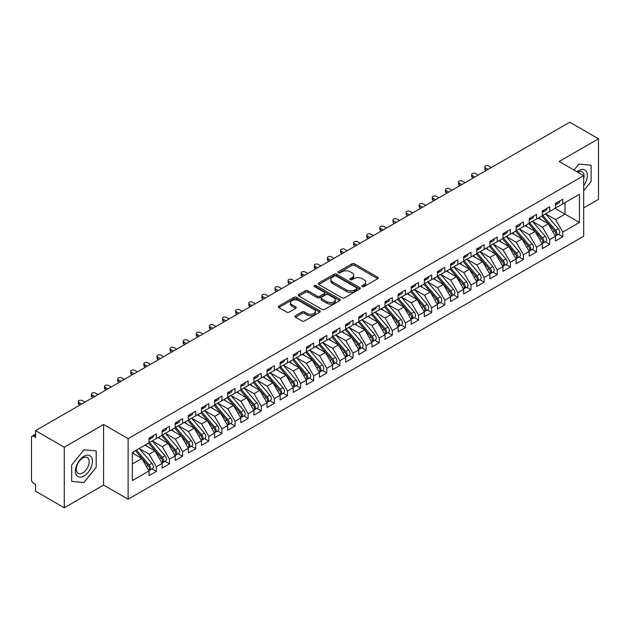 <?xml version="1.0" encoding="UTF-8"?>
<svg xmlns="http://www.w3.org/2000/svg" width="630" height="630" viewBox="0 0 630 630"><rect width="100%" height="100%" fill="white"/><g stroke="black" fill="none" stroke-linecap="round" stroke-linejoin="round"><path stroke-width="0.94" d="M362.234 286.603A1.276 0.732 0 0 0 364.038 286.603L377.709 278.704A1.819 1.047 0 0 0 378.236 277.964A1.819 1.047 0 0 0 377.709 277.224L354.54 263.844A1.819 1.047 0 0 0 351.973 263.844L338.294 271.743A1.276 0.732 0 0 0 337.924 272.262A1.276 0.732 0 0 0 338.294 272.782A1.276 0.732 0 0 0 340.098 272.782L341.87 271.758A5.82 3.363 0 0 1 350.107 271.758L352.036 272.877A5.82 3.363 0 0 1 353.737 275.255A5.82 3.363 0 0 1 352.036 277.633L350.264 278.649A1.276 0.732 0 0 0 349.894 279.169A1.276 0.732 0 0 0 350.264 279.689A1.276 0.732 0 0 0 352.068 279.689L353.839 278.673A5.82 3.363 0 0 1 362.069 278.673L363.998 279.783A5.82 3.363 0 0 1 365.707 282.161A5.82 3.363 0 0 1 363.998 284.539L362.234 285.563A1.276 0.732 0 0 0 361.856 286.083A1.276 0.732 0 0 0 362.234 286.603L362.234 285.563M295.478 315.709A1.819 1.047 0 0 0 294.942 316.449A1.819 1.047 0 0 0 295.478 317.189L301.975 320.946A1.819 1.047 0 0 0 304.55 320.946L319.733 312.173A1.819 1.047 0 0 0 320.268 311.433A1.819 1.047 0 0 0 319.733 310.692L296.572 297.321A1.819 1.047 0 0 0 293.997 297.321L278.814 306.086A1.819 1.047 0 0 0 278.279 306.826A1.819 1.047 0 0 0 278.814 307.566L286.666 312.102A1.819 1.047 0 0 0 289.241 312.102L295.738 308.353A1.819 1.047 0 0 0 296.265 307.605A1.819 1.047 0 0 0 295.738 306.865L291.84 304.613A4.867 2.811 0 0 1 290.414 302.628A4.867 2.811 0 0 1 293.423 300.03A4.867 2.811 0 0 1 298.73 300.644L313.976 309.448A4.867 2.811 0 0 1 315.402 311.433A4.867 2.811 0 0 1 312.393 314.031A4.867 2.811 0 0 1 307.093 313.417L304.55 311.952A1.819 1.047 0 0 0 301.975 311.952L295.478 315.709L295.478 317.189M583.687 207.9L598.5 199.348L598.5 138.797L569.788 122.22L35.563 430.652L35.563 437.464L33.469 436.251A2.78 1.607 -120 0 0 32.075 436.117A2.78 1.607 -120 0 0 31.5 437.385L31.5 479.776A2.78 1.607 -120 0 0 33.469 483.178L35.563 484.391L35.563 491.203L64.276 507.78L103.603 485.076L128.118 499.228L128.118 438.677L103.603 424.518L64.276 447.229L35.563 430.652M598.5 138.797L559.172 161.501L583.687 175.66L128.118 438.677M341.995 297.84A1.819 1.047 0 0 0 344.571 297.84L359.754 289.068A1.819 1.047 0 0 0 360.289 288.327A1.819 1.047 0 0 0 359.754 287.587L336.593 274.215A1.819 1.047 0 0 0 334.018 274.215L318.835 282.98A1.819 1.047 0 0 0 318.3 283.72A1.819 1.047 0 0 0 318.835 284.461L341.995 297.84M314.905 286.878A1.276 0.732 0 0 1 316.197 287.052L339.72 300.636L324.56 309.393A1.819 1.047 0 0 1 321.985 309.393L298.825 296.013L298.825 294.533A1.819 1.047 0 0 0 298.289 295.273A1.819 1.047 0 0 0 298.825 296.013M298.825 294.533L305.322 290.776A1.819 1.047 0 0 1 307.897 290.776L317.292 296.202A1.819 1.047 0 0 0 319.867 296.202L324.174 293.714A1.819 1.047 0 0 0 324.71 292.974A1.819 1.047 0 0 0 324.174 292.225L314.394 286.579A1.276 0.732 0 0 1 314.023 286.059A1.276 0.732 0 0 1 314.811 285.382A1.276 0.732 0 0 1 316.197 285.54L339.743 299.14A1.819 1.047 0 0 1 340.279 299.88A1.819 1.047 0 0 1 339.743 300.62L339.743 299.14M128.118 499.228L583.687 236.211L583.687 175.66M555.038 208.388L579.427 222.469L579.427 194.316L562.779 203.923L562.779 199.237L555.432 203.474L555.432 208.168L549.667 211.499L549.667 206.805L542.328 211.042L542.328 215.736L536.555 219.067L536.555 214.373L529.216 218.61L529.216 223.303L523.443 226.635L523.443 221.941L516.104 226.178L516.104 230.871L510.339 234.202L510.339 229.509L502.992 233.746L502.992 238.439L497.227 241.77L497.227 237.077L489.888 241.314L489.888 246.007L484.116 249.338L484.116 244.645L476.776 248.889L476.776 253.575L471.004 256.906L471.004 252.213L463.664 256.457L463.664 261.151L457.9 264.474L457.9 259.788L450.552 264.025L450.552 268.719L444.788 272.05L444.788 267.356L437.448 271.593L437.448 276.286L431.676 279.618L431.676 274.924L424.337 279.161L424.337 283.854L418.564 287.185L418.564 282.492L411.225 286.729L411.225 291.422L405.46 294.753L405.46 290.06L398.113 294.297L398.113 298.99L392.348 302.321L392.348 297.628L385.009 301.864L385.009 306.558L379.236 309.889L379.236 305.196L371.897 309.44L371.897 314.126L366.125 317.457L366.125 312.764L358.785 317.008L358.785 321.702L353.02 325.025L353.02 320.339L345.673 324.576L345.673 329.269L339.909 332.601L339.909 327.907L332.569 332.144L332.569 336.837L326.797 340.168L326.797 335.475L319.457 339.712L319.457 344.405L313.693 347.736L313.693 343.043L306.345 347.28L306.345 351.973L300.581 355.304L300.581 350.611L293.241 354.848L293.241 359.541L287.469 362.872L287.469 358.179L280.13 362.415L280.13 367.109L274.357 370.44L274.357 365.746L267.018 369.991L267.018 374.677L261.253 378.008L261.253 373.314L253.906 377.559L253.906 382.252L248.141 385.584L248.141 380.89L240.802 385.127L240.802 389.82L235.029 393.151L235.029 388.458L227.69 392.695L227.69 397.388L221.917 400.719L221.917 396.026L214.578 400.263L214.578 404.956L208.814 408.287L208.814 403.594L201.466 407.83L201.466 412.524L195.702 415.855L195.702 411.162L188.362 415.398L188.362 420.092L182.59 423.423L182.59 418.73L175.25 422.966L175.25 427.66L169.478 430.991L169.478 426.297L162.138 430.542L162.138 435.235L156.374 438.559L156.374 433.865L149.026 438.11L149.026 442.803L132.379 452.411L132.379 480.572L149.026 470.956L141.821 458.467L132.379 453.017M579.427 222.469L562.779 232.084L555.566 219.594L545.604 213.846M558.416 234.258L562.779 236.778L562.779 232.084M562.779 236.778L555.432 241.014L555.432 236.321L549.667 239.652L542.454 227.162L532.492 221.414M545.312 241.825L549.667 244.345L549.667 239.652M549.667 244.345L542.328 248.582L542.328 243.889L536.555 247.22L529.342 234.73L519.38 228.981M532.2 249.401L536.555 251.913L536.555 247.22M536.555 251.913L529.216 256.15L529.216 251.457L523.443 254.788L516.238 242.298L506.276 236.549M519.088 256.969L523.443 259.481L523.443 254.788M523.443 259.481L516.104 263.718L516.104 259.024L510.339 262.356L503.126 249.866L493.164 244.117M505.977 264.537L510.339 267.049L510.339 262.356M510.339 267.049L502.992 271.294L502.992 266.6L497.227 269.931L490.014 257.442L480.052 251.685M492.873 272.105L497.227 274.617L497.227 269.931M497.227 274.617L489.888 278.862L489.888 274.168L484.116 277.499L476.91 265.01L466.94 259.253M479.761 279.673L484.116 282.193L484.116 277.499M484.116 282.193L476.776 286.43L476.776 281.736L471.004 285.067L463.798 272.577L453.836 266.821M466.649 287.241L471.004 289.761L471.004 285.067M471.004 289.761L463.664 293.997L463.664 289.304L457.9 292.635L450.686 280.145L440.724 274.397L453.45 289.257L450.694 290.847A3.709 2.142 60 0 1 452.127 294.375A3.709 2.142 60 0 1 451.363 296.068A3.709 2.142 60 0 1 450.757 296.242M453.537 294.808L457.9 297.329L457.9 292.635M457.9 297.329L450.552 301.565L450.552 296.872L444.788 300.203L437.574 287.713L427.613 281.964L440.338 296.825L437.59 298.415A3.709 2.142 60 0 1 439.015 301.943A3.709 2.142 60 0 1 438.252 303.636A3.709 2.142 60 0 1 437.653 303.81M440.433 302.376L444.788 304.896L444.788 300.203M444.788 304.896L437.448 309.133L437.448 304.44L431.676 307.771L424.47 295.281L414.501 289.532L427.234 304.392L424.478 305.983A3.709 2.142 60 0 1 425.911 309.511A3.709 2.142 60 0 1 425.14 311.204A3.709 2.142 60 0 1 424.541 311.377M427.321 309.952L431.676 312.464L431.676 307.771M431.676 312.464L424.337 316.701L424.337 312.007L418.564 315.339L411.358 302.849L401.397 297.1M414.209 317.52L418.564 320.032L418.564 315.339M418.564 320.032L411.225 324.269L411.225 319.583L405.46 322.906L398.247 310.425L388.285 304.668L401.011 319.536L398.255 321.127A3.709 2.142 60 0 1 399.688 324.647A3.709 2.142 60 0 1 398.924 326.348A3.709 2.142 60 0 1 398.317 326.513M401.097 325.088L405.46 327.6L405.46 322.906M405.46 327.6L398.113 331.845L398.113 327.151L392.348 330.482L385.135 317.993L375.173 312.236L387.899 327.104L385.15 328.695A3.709 2.142 60 0 1 386.576 332.215A3.709 2.142 60 0 1 385.812 333.916A3.709 2.142 60 0 1 385.214 334.089M387.993 332.656L392.348 335.168L392.348 330.482M392.348 335.168L385.009 339.412L385.009 334.719L379.236 338.05L372.031 325.56L362.061 319.804L374.795 334.672L372.039 336.262A3.709 2.142 60 0 1 373.472 339.783A3.709 2.142 60 0 1 372.7 341.484A3.709 2.142 60 0 1 372.102 341.657M374.882 340.224L379.236 342.744L379.236 338.05M379.236 342.744L371.897 346.98L371.897 342.287L366.125 345.618L358.919 333.128L348.957 327.372M361.77 347.791L366.125 350.311L366.125 345.618M366.125 350.311L358.785 354.548L358.785 349.855L353.02 353.186L345.807 340.696L335.845 334.947L348.571 349.808L345.815 351.398A3.709 2.142 60 0 1 347.248 354.926A3.709 2.142 60 0 1 346.484 356.619A3.709 2.142 60 0 1 345.886 356.793M348.658 355.359L353.02 357.879L353.02 353.186M353.02 357.879L345.673 362.116L345.673 357.423L339.909 360.754L332.695 348.264L322.733 342.515L335.459 357.375L332.711 358.966A3.709 2.142 60 0 1 334.144 362.494A3.709 2.142 60 0 1 333.372 364.187A3.709 2.142 60 0 1 332.774 364.361M335.554 362.935L339.909 365.447L339.909 360.754M339.909 365.447L332.569 369.684L332.569 364.99L326.797 368.322L319.591 355.832L309.621 350.083L322.355 364.943L319.599 366.534A3.709 2.142 60 0 1 321.032 370.062A3.709 2.142 60 0 1 320.26 371.755A3.709 2.142 60 0 1 319.662 371.928M322.442 370.503L326.797 373.015L326.797 368.322M326.797 373.015L319.457 377.252L319.457 372.558L313.693 375.889L306.479 363.4L296.517 357.651M309.33 378.071L313.693 380.583L313.693 375.889M313.693 380.583L306.345 384.82L306.345 380.134L300.581 383.457L293.367 370.975L283.405 365.219M296.218 385.639L300.581 388.151L300.581 383.457M300.581 388.151L293.241 392.395L293.241 387.702L287.469 391.033L280.255 378.543L270.294 372.787M283.114 393.207L287.469 395.719L287.469 391.033M287.469 395.719L280.13 399.963L280.13 395.27L274.357 398.601L267.151 386.111L257.182 380.355M270.002 400.774L274.357 403.294L274.357 398.601M274.357 403.294L267.018 407.531L267.018 402.838L261.253 406.169L254.04 393.679L244.078 387.923M256.89 408.342L261.253 410.862L261.253 406.169M261.253 410.862L253.906 415.099L253.906 410.406L248.141 413.737L240.928 401.247L230.966 395.498M243.786 415.91L248.141 418.43L248.141 413.737M248.141 418.43L240.802 422.667L240.802 417.974L235.029 421.305L227.816 408.815L217.854 403.066M230.674 423.486L235.029 425.998L235.029 421.305M235.029 425.998L227.69 430.235L227.69 425.541L221.917 428.873L214.712 416.383L204.75 410.634M217.563 431.054L221.917 433.566L221.917 428.873M221.917 433.566L214.578 437.803L214.578 433.109L208.814 436.44L201.6 423.951L191.638 418.202L204.364 433.07L201.608 434.653A3.709 2.142 60 0 1 203.041 438.181A3.709 2.142 60 0 1 202.277 439.882A3.709 2.142 60 0 1 201.671 440.047M204.451 438.622L208.814 441.134L208.814 436.44M208.814 441.134L201.466 445.371L201.466 440.685L195.702 444.008L188.488 431.526L178.526 425.77L191.252 440.638L188.504 442.228A3.709 2.142 60 0 1 189.929 445.749A3.709 2.142 60 0 1 189.165 447.45A3.709 2.142 60 0 1 188.567 447.615M191.347 446.19L195.702 448.702L195.702 444.008M195.702 448.702L188.362 452.946L188.362 448.253L182.59 451.584L175.384 439.094L165.414 433.338M178.235 453.758L182.59 456.277L182.59 451.584M182.59 456.277L175.25 460.514L175.25 455.821L169.478 459.152L162.272 446.662L152.31 440.905L165.036 455.773L162.28 457.364A3.709 2.142 60 0 1 163.713 460.884A3.709 2.142 60 0 1 162.942 462.585A3.709 2.142 60 0 1 162.343 462.759M165.123 461.325L169.478 463.845L169.478 459.152M169.478 463.845L162.138 468.082L162.138 463.389L156.374 466.72L149.16 454.23L139.198 448.473L151.924 463.341L149.168 464.932A3.709 2.142 60 0 1 150.602 468.452A3.709 2.142 60 0 1 149.838 470.153A3.709 2.142 60 0 1 149.231 470.327M152.011 468.893L156.374 471.413L156.374 466.72M156.374 471.413L149.026 475.65L149.026 470.956M149.026 442.646L156.374 438.559M132.379 463.916L141.821 458.467M162.138 435.078L169.478 430.991M149.16 454.23L154.933 450.899L144.963 445.15M162.138 463.389L154.933 450.899M175.25 427.51L182.59 423.423M162.272 446.662L168.037 443.331L158.075 437.574M175.25 455.821L168.037 443.331M188.362 419.942L195.702 415.855M175.384 439.094L181.149 435.763L171.187 430.006M188.362 448.253L181.149 435.763M201.466 412.374L208.814 408.287M188.488 431.526L194.261 428.195L184.299 422.439M201.466 440.685L194.261 428.195M214.578 404.806L221.917 400.719M201.6 423.951L207.364 420.627L197.403 414.871M214.578 433.109L207.364 420.627M227.69 397.239L235.029 393.151M214.712 416.383L220.476 413.052L210.514 407.303M227.69 425.541L220.476 413.052M240.802 389.671L248.141 385.584M227.816 408.815L233.588 405.484L223.626 399.735M240.802 417.974L233.588 405.484M253.906 382.095L261.253 378.008M240.928 401.247L246.7 397.916L236.73 392.167M253.906 410.406L246.7 397.916M267.018 374.527L274.357 370.44M254.04 393.679L259.804 390.348L249.842 384.599M267.018 402.838L259.804 390.348M280.13 366.959L287.469 362.872M267.151 386.111L272.916 382.78L262.954 377.023M280.13 395.27L272.916 382.78M293.241 359.391L300.581 355.304M280.255 378.543L286.028 375.212L276.066 369.456M293.241 387.702L286.028 375.212M306.345 351.823L313.693 347.736M293.367 370.975L299.14 367.644L289.17 361.888M306.345 380.134L299.14 367.644M319.457 344.256L326.797 340.168M306.479 363.4L312.244 360.077L302.282 354.32M319.457 372.558L312.244 360.077M332.569 336.688L339.909 332.601M319.591 355.832L325.356 352.501L315.394 346.752M332.569 364.99L325.356 352.501M345.673 329.112L353.02 325.025M332.695 348.264L338.467 344.933L328.506 339.184M345.673 357.423L338.467 344.933M358.785 321.544L366.125 317.457M345.807 340.696L351.579 337.365L341.61 331.616M358.785 349.855L351.579 337.365M371.897 313.976L379.236 309.889M358.919 333.128L364.683 329.797L354.721 324.048M371.897 342.287L364.683 329.797M385.009 306.408L392.348 302.321M372.031 325.56L377.795 322.229L367.833 316.473M385.009 334.719L377.795 322.229M398.113 298.841L405.46 294.753M385.135 317.993L390.907 314.661L380.945 308.905M398.113 327.151L390.907 314.661M411.225 291.273L418.564 287.185M398.247 310.425L404.019 307.093L394.049 301.337M411.225 319.583L404.019 307.093M424.337 283.705L431.676 279.618M411.358 302.849L417.123 299.526L407.161 293.769M424.337 312.007L417.123 299.526M437.448 276.137L444.788 272.05M424.47 295.281L430.235 291.95L420.273 286.201M437.448 304.44L430.235 291.95M450.552 268.561L457.9 264.474M437.574 287.713L443.347 284.382L433.385 278.633M450.552 296.872L443.347 284.382M463.664 260.993L471.004 256.906M450.686 280.145L456.459 276.814L446.489 271.065M463.664 289.304L456.459 276.814M476.776 253.425L484.116 249.338M463.798 272.577L469.563 269.246L459.601 263.498M476.776 281.736L469.563 269.246M489.888 245.857L497.227 241.77M476.91 265.01L482.674 261.678L472.713 255.922M489.888 274.168L482.674 261.678M502.992 238.29L510.339 234.202M490.014 257.442L495.786 254.111L485.824 248.354M502.992 266.6L495.786 254.111M516.104 230.722L523.443 226.635M503.126 249.866L508.898 246.543L498.928 240.786M516.104 259.024L508.898 246.543M529.216 223.154L536.555 219.067M516.238 242.298L522.002 238.967L512.04 233.218M529.216 251.457L522.002 238.967M542.328 215.586L549.667 211.499M529.342 234.73L535.114 231.399L525.152 225.65M542.328 243.889L535.114 231.399M555.432 208.01L562.779 203.923M555.566 219.594L565.008 214.145L565.008 202.639L579.427 194.316M542.454 227.162L548.226 223.831L538.256 218.082M555.432 236.321L548.226 223.831M64.276 447.229L64.276 507.78M578.836 164.084L574.017 170.076L578.836 164.084L591.09 165.178L578.836 164.084M591.09 181.519L591.09 165.178L591.09 181.519L583.687 190.732L591.09 181.519M103.603 485.076L103.603 424.518M96.193 467.247L96.193 450.899L83.94 449.804L71.678 465.058L71.678 481.399L83.94 482.493L96.193 467.247L83.94 482.493L71.678 481.399L71.678 465.058L83.94 449.804L96.193 450.899L96.193 467.247M362.738 286.784L363.998 286.051A5.82 3.363 0 0 0 365.707 283.673L365.707 282.161M353.737 275.255L353.737 276.767A5.82 3.363 0 0 1 352.036 279.145L350.776 279.87M377.685 278.72L354.54 265.364A1.819 1.047 0 0 0 351.973 265.364L338.806 272.963M359.73 289.083L336.593 275.727A1.819 1.047 0 0 0 334.018 275.727L318.859 284.476M356.541 288.847A1.276 0.732 0 0 0 356.911 288.327A1.276 0.732 0 0 0 356.541 287.808L336.207 276.066A1.276 0.732 0 0 0 334.404 276.066L332.538 277.145A5.82 3.363 0 0 0 330.837 279.523A5.82 3.363 0 0 0 332.538 281.901L346.437 289.926A5.82 3.363 0 0 0 354.674 289.926L356.541 288.847L356.541 290.359A1.276 0.732 0 0 0 356.911 289.839L356.911 288.327M330.837 279.523L330.837 281.035A5.82 3.363 0 0 0 332.538 283.413L332.538 281.901M356.541 290.359L354.674 291.438A5.82 3.363 0 0 1 346.437 291.438L332.538 283.413M298.848 296.029L305.322 292.296L305.322 290.776M324.71 292.974L324.71 294.486A1.819 1.047 0 0 1 324.174 295.226L319.867 297.714A1.819 1.047 0 0 1 317.292 297.714L307.897 292.296A1.819 1.047 0 0 0 305.322 292.296M327.041 301.833A4.867 2.811 0 0 0 332.341 302.439A4.867 2.811 0 0 0 335.349 299.841A4.867 2.811 0 0 0 333.924 297.856L328.553 294.753A1.819 1.047 0 0 0 325.978 294.753L321.662 297.242A1.819 1.047 0 0 0 321.135 297.982A1.819 1.047 0 0 0 321.662 298.73L327.041 301.833L327.041 303.345A4.867 2.811 0 0 0 332.341 303.951A4.867 2.811 0 0 0 335.349 301.361L335.349 299.841M321.135 297.982L321.135 299.502A1.819 1.047 0 0 0 321.662 300.242L321.662 298.73M327.041 303.345L321.662 300.242M315.402 311.433L315.402 312.945A4.867 2.811 0 0 1 312.393 315.543A4.867 2.811 0 0 1 307.093 314.937L304.55 313.464A1.819 1.047 0 0 0 301.975 313.464L295.502 317.205M290.414 302.628L290.414 304.14A4.867 2.811 0 0 0 291.84 306.133L291.84 304.613M295.714 308.361L291.84 306.133M319.709 312.189L296.572 298.833A1.819 1.047 0 0 0 293.997 298.833L278.838 307.582M542.832 215.444L555.573 230.296A3.709 2.142 60 0 1 557.007 233.825A3.709 2.142 60 0 1 556.243 235.518L558.991 233.927A3.709 2.142 -120 0 0 559.763 232.234A3.709 2.142 -120 0 0 558.33 228.706L545.588 213.853M556.243 235.518A3.709 2.142 60 0 1 555.636 235.691M541.784 216.043L554.526 230.903A3.709 2.142 60 0 1 555.959 234.423A3.709 2.142 60 0 1 555.282 236.061M540.54 219.398L539.028 217.633M555.432 204.915A3.709 2.142 -120 0 0 555.959 203.403A3.709 2.142 -120 0 0 555.951 203.175M555.636 204.663A3.709 2.142 -120 0 0 556.243 204.49A3.709 2.142 -120 0 0 557.007 202.797A3.709 2.142 -120 0 0 556.999 202.569M559.755 200.978A3.709 2.142 60 0 1 559.763 201.206A3.709 2.142 60 0 1 558.991 202.899L556.243 204.49M491.329 167.517L488.707 166.005A2.315 1.339 -0 0 0 486.179 165.714A2.315 1.339 -0 0 0 484.746 166.95A2.315 1.339 -0 0 0 485.431 167.895L485.431 169.864A2.315 1.339 180 0 1 484.746 168.919L484.746 166.95M486.344 170.399L485.431 169.864M488.053 169.415L485.431 167.895M529.72 223.012L542.469 237.864A3.709 2.142 60 0 1 543.895 241.392A3.709 2.142 60 0 1 543.131 243.085L545.879 241.495A3.709 2.142 -120 0 0 546.651 239.802A3.709 2.142 -120 0 0 545.218 236.274L532.476 221.421M543.131 243.085A3.709 2.142 60 0 1 542.532 243.259M528.672 223.618L541.414 238.471A3.709 2.142 60 0 1 542.847 241.999A3.709 2.142 60 0 1 542.178 243.629M527.428 226.965L525.924 225.201M516.616 230.58L529.358 245.432A3.709 2.142 60 0 1 530.791 248.96A3.709 2.142 60 0 1 530.019 250.653L532.775 249.063A3.709 2.142 -120 0 0 533.539 247.369A3.709 2.142 -120 0 0 532.106 243.841L519.364 228.989M530.019 250.653A3.709 2.142 60 0 1 529.42 250.827M515.56 231.186L528.31 246.039A3.709 2.142 60 0 1 529.736 249.567A3.709 2.142 60 0 1 529.066 251.205M514.324 234.533L512.812 232.777M503.504 238.148L516.246 253A3.709 2.142 60 0 1 517.679 256.528A3.709 2.142 60 0 1 516.907 258.221L519.663 256.638A3.709 2.142 -120 0 0 520.427 254.937A3.709 2.142 -120 0 0 519.002 251.417L506.252 236.557M516.907 258.221A3.709 2.142 60 0 1 516.309 258.394M502.456 238.754L515.198 253.607A3.709 2.142 60 0 1 516.631 257.135A3.709 2.142 60 0 1 515.954 258.773M501.212 242.101L499.7 240.345M490.392 245.716L503.134 260.576A3.709 2.142 60 0 1 504.567 264.096A3.709 2.142 60 0 1 503.803 265.797L506.551 264.206A3.709 2.142 -120 0 0 507.323 262.505A3.709 2.142 -120 0 0 505.89 258.985L493.148 244.125M503.803 265.797A3.709 2.142 60 0 1 503.197 265.962M489.345 246.322L502.086 261.174A3.709 2.142 60 0 1 503.52 264.702A3.709 2.142 60 0 1 502.842 266.34M488.1 249.669L486.588 247.913M542.328 212.483A3.709 2.142 -120 0 0 542.847 210.971A3.709 2.142 -120 0 0 542.84 210.743M542.532 212.231A3.709 2.142 -120 0 0 543.131 212.058A3.709 2.142 -120 0 0 543.895 210.365A3.709 2.142 -120 0 0 543.887 210.136M546.643 208.546A3.709 2.142 60 0 1 546.651 208.774A3.709 2.142 60 0 1 545.879 210.467L543.131 212.058M478.217 175.085L475.595 173.573A2.315 1.339 -0 0 0 473.067 173.281A2.315 1.339 -0 0 0 471.642 174.518A2.315 1.339 -0 0 0 472.319 175.471L472.319 177.432A2.315 1.339 180 0 1 471.642 176.487L471.642 174.518M473.232 177.967L472.319 177.432M474.941 176.983L472.319 175.471M529.216 220.051A3.709 2.142 -120 0 0 529.736 218.539A3.709 2.142 -120 0 0 529.736 218.311M529.42 219.799A3.709 2.142 -120 0 0 530.019 219.626A3.709 2.142 -120 0 0 530.791 217.933A3.709 2.142 -120 0 0 530.783 217.704M533.531 216.114A3.709 2.142 60 0 1 533.539 216.342A3.709 2.142 60 0 1 532.775 218.043L530.019 219.626M465.105 182.661L462.483 181.141A2.315 1.339 -0 0 0 459.963 180.857A2.315 1.339 -0 0 0 458.53 182.094A2.315 1.339 -0 0 0 459.207 183.039L459.207 185.007A2.315 1.339 180 0 1 458.53 184.054L458.53 182.094M460.128 185.535L459.207 185.007M461.829 184.551L459.207 183.039M516.104 227.619A3.709 2.142 -120 0 0 516.631 226.107A3.709 2.142 -120 0 0 516.624 225.879M516.309 227.367A3.709 2.142 -120 0 0 516.907 227.202A3.709 2.142 -120 0 0 517.679 225.501A3.709 2.142 -120 0 0 517.671 225.272M520.427 223.681A3.709 2.142 60 0 1 520.427 223.91A3.709 2.142 60 0 1 519.663 225.611L516.907 227.202M452.001 190.228L449.379 188.716A2.315 1.339 -0 0 0 446.851 188.425A2.315 1.339 -0 0 0 445.418 189.661A2.315 1.339 -0 0 0 446.095 190.606L446.095 192.575A2.315 1.339 180 0 1 445.418 191.63L445.418 189.661M447.016 193.103L446.095 192.575M448.717 192.119L446.095 190.606M502.992 235.187A3.709 2.142 -120 0 0 503.52 233.675A3.709 2.142 -120 0 0 503.512 233.446M503.197 234.943A3.709 2.142 -120 0 0 503.803 234.769A3.709 2.142 -120 0 0 504.567 233.068A3.709 2.142 -120 0 0 504.559 232.84M507.315 231.257A3.709 2.142 60 0 1 507.323 231.478A3.709 2.142 60 0 1 506.551 233.179L503.803 234.769M438.89 197.796L436.267 196.284A2.315 1.339 -0 0 0 433.739 195.993A2.315 1.339 -0 0 0 432.306 197.229A2.315 1.339 -0 0 0 432.991 198.174L432.991 200.143A2.315 1.339 180 0 1 432.306 199.198L432.306 197.229M433.905 200.671L432.991 200.143M435.613 199.686L432.991 198.174M583.687 185.716A12.049 6.962 120 0 0 586.971 172.793A12.049 6.962 120 0 0 578.836 170.588A12.049 6.962 120 0 0 577.056 171.832M583.687 178.849A9.127 5.268 120 0 0 582.199 171.832A9.127 5.268 120 0 0 577.741 172.226M83.94 475.989A12.049 6.962 120 0 0 92.46 461.231A12.049 6.962 120 0 0 83.94 456.309A12.049 6.962 120 0 0 75.419 471.067A12.049 6.962 120 0 0 83.94 475.989M82.743 472.909A9.127 5.268 120 0 0 88.704 464.869A9.127 5.268 120 0 0 87.31 457.561A9.127 5.268 120 0 0 82.743 458.01A9.127 5.268 120 0 0 76.781 466.05A9.127 5.268 120 0 0 78.183 473.366A9.127 5.268 120 0 0 82.743 472.909M477.28 253.284L490.03 268.144A3.709 2.142 60 0 1 491.455 271.664A3.709 2.142 60 0 1 490.691 273.365L493.44 271.774A3.709 2.142 -120 0 0 494.211 270.073A3.709 2.142 -120 0 0 492.778 266.553L480.036 251.693M490.691 273.365A3.709 2.142 60 0 1 490.093 273.53M476.233 253.89L488.974 268.75A3.709 2.142 60 0 1 490.408 272.27A3.709 2.142 60 0 1 489.738 273.908M474.988 257.245L473.484 255.481M489.888 242.755A3.709 2.142 -120 0 0 490.408 241.243A3.709 2.142 -120 0 0 490.4 241.014M490.093 242.511A3.709 2.142 -120 0 0 490.691 242.337A3.709 2.142 -120 0 0 491.455 240.636A3.709 2.142 -120 0 0 491.455 240.416M494.203 238.825A3.709 2.142 60 0 1 494.211 239.046A3.709 2.142 60 0 1 493.44 240.747L490.691 242.337M425.778 205.364L423.155 203.852A2.315 1.339 -0 0 0 420.627 203.561A2.315 1.339 -0 0 0 419.202 204.797A2.315 1.339 -0 0 0 419.879 205.742L419.879 207.711A2.315 1.339 180 0 1 419.202 206.766L419.202 204.797M420.793 208.239L419.879 207.711M422.502 207.254L419.879 205.742M464.176 260.851L476.918 275.712A3.709 2.142 60 0 1 478.351 279.232A3.709 2.142 60 0 1 477.579 280.933L480.336 279.342A3.709 2.142 -120 0 0 481.099 277.641A3.709 2.142 -120 0 0 479.666 274.121L466.924 259.269M477.579 280.933A3.709 2.142 60 0 1 476.981 281.106M463.121 261.458L475.87 276.318A3.709 2.142 60 0 1 477.296 279.838A3.709 2.142 60 0 1 476.627 281.476M461.884 264.813L460.373 263.049M451.064 268.419L463.806 283.28A3.709 2.142 60 0 1 465.239 286.8A3.709 2.142 60 0 1 464.467 288.501L467.224 286.91A3.709 2.142 -120 0 0 467.995 285.217A3.709 2.142 -120 0 0 466.562 281.689L453.813 266.837M464.467 288.501A3.709 2.142 60 0 1 463.869 288.674M450.017 269.026L462.759 283.886A3.709 2.142 60 0 1 464.192 287.406A3.709 2.142 60 0 1 463.515 289.044M448.773 272.38L447.261 270.616M451.363 296.068L454.112 294.478A3.709 2.142 -120 0 0 454.884 292.785A3.709 2.142 -120 0 0 453.45 289.257M436.905 276.594L449.647 291.454A3.709 2.142 60 0 1 451.08 294.974A3.709 2.142 60 0 1 450.403 296.612M435.661 279.948L434.149 278.184M437.952 275.995L450.694 290.847M438.252 303.636L441.008 302.046A3.709 2.142 -120 0 0 441.772 300.352A3.709 2.142 -120 0 0 440.338 296.825M423.793 284.169L436.535 299.022A3.709 2.142 60 0 1 437.968 302.55A3.709 2.142 60 0 1 437.299 304.18M422.549 287.516L421.045 285.752M424.841 283.563L437.59 298.415M476.776 250.331A3.709 2.142 -120 0 0 477.296 248.811A3.709 2.142 -120 0 0 477.296 248.59M476.981 250.078A3.709 2.142 -120 0 0 477.579 249.905A3.709 2.142 -120 0 0 478.351 248.204A3.709 2.142 -120 0 0 478.343 247.984M481.092 246.393A3.709 2.142 60 0 1 481.099 246.621A3.709 2.142 60 0 1 480.336 248.314L477.579 249.905M412.666 212.932L410.043 211.42A2.315 1.339 -0 0 0 407.523 211.129A2.315 1.339 -0 0 0 406.09 212.365A2.315 1.339 -0 0 0 406.767 213.31L406.767 215.279A2.315 1.339 180 0 1 406.09 214.334L406.09 212.365M407.689 215.806L406.767 215.279M409.39 214.822L406.767 213.31M463.664 257.898A3.709 2.142 -120 0 0 464.192 256.378A3.709 2.142 -120 0 0 464.184 256.158M463.869 257.646A3.709 2.142 -120 0 0 464.467 257.473A3.709 2.142 -120 0 0 465.239 255.78A3.709 2.142 -120 0 0 465.231 255.552M467.988 253.961A3.709 2.142 60 0 1 467.995 254.189A3.709 2.142 60 0 1 467.224 255.882L464.467 257.473M399.562 220.5L396.939 218.988A2.315 1.339 -0 0 0 394.411 218.697A2.315 1.339 -0 0 0 392.978 219.933A2.315 1.339 -0 0 0 393.655 220.878L393.655 222.847A2.315 1.339 180 0 1 392.978 221.902L392.978 219.933M394.577 223.374L393.655 222.847M396.278 222.398L393.655 220.878M450.552 265.466A3.709 2.142 -120 0 0 451.08 263.954A3.709 2.142 -120 0 0 451.072 263.726M450.757 265.214A3.709 2.142 -120 0 0 451.363 265.041A3.709 2.142 -120 0 0 452.127 263.348A3.709 2.142 -120 0 0 452.12 263.12M454.876 261.529A3.709 2.142 60 0 1 454.884 261.757A3.709 2.142 60 0 1 454.112 263.45L451.363 265.041M386.45 228.068L383.827 226.556A2.315 1.339 -0 0 0 381.3 226.264A2.315 1.339 -0 0 0 379.874 227.501A2.315 1.339 -0 0 0 380.551 228.446L380.551 230.415A2.315 1.339 180 0 1 379.874 229.47L379.874 227.501M381.465 230.95L380.551 230.415M383.174 229.966L380.551 228.446M437.448 273.034A3.709 2.142 -120 0 0 437.968 271.522A3.709 2.142 -120 0 0 437.96 271.294M437.653 272.782A3.709 2.142 -120 0 0 438.252 272.609A3.709 2.142 -120 0 0 439.015 270.916A3.709 2.142 -120 0 0 439.015 270.687M441.764 269.097A3.709 2.142 60 0 1 441.772 269.325A3.709 2.142 60 0 1 441.008 271.026L438.252 272.609M373.338 235.644L370.716 234.124A2.315 1.339 -0 0 0 368.188 233.832A2.315 1.339 -0 0 0 366.762 235.069A2.315 1.339 -0 0 0 367.44 236.022L367.44 237.982A2.315 1.339 180 0 1 366.762 237.037L366.762 235.069M368.353 238.518L367.44 237.982M370.062 237.534L367.44 236.022M425.14 311.204L427.896 309.621A3.709 2.142 -120 0 0 428.66 307.92A3.709 2.142 -120 0 0 427.234 304.392M410.681 291.737L423.431 306.589A3.709 2.142 60 0 1 424.864 310.118A3.709 2.142 60 0 1 424.187 311.755M409.445 295.084L407.933 293.328M411.737 291.131L424.478 305.983M398.625 298.699L411.366 313.551A3.709 2.142 60 0 1 412.8 317.079A3.709 2.142 60 0 1 412.028 318.772L414.784 317.189A3.709 2.142 -120 0 0 415.556 315.488A3.709 2.142 -120 0 0 414.123 311.968L401.373 297.108M412.028 318.772A3.709 2.142 60 0 1 411.429 318.945M397.577 299.305L410.319 314.157A3.709 2.142 60 0 1 411.752 317.685A3.709 2.142 60 0 1 411.075 319.323M396.333 302.652L394.821 300.896M398.924 326.348L401.672 324.757A3.709 2.142 -120 0 0 402.444 323.056A3.709 2.142 -120 0 0 401.011 319.536M384.465 306.873L397.207 321.725A3.709 2.142 60 0 1 398.64 325.253A3.709 2.142 60 0 1 397.971 326.891M383.221 310.22L381.709 308.464M385.513 306.267L398.255 321.127M385.812 333.916L388.568 332.325A3.709 2.142 -120 0 0 389.332 330.624A3.709 2.142 -120 0 0 387.899 327.104M371.353 314.441L384.103 329.301A3.709 2.142 60 0 1 385.529 332.821A3.709 2.142 60 0 1 384.859 334.459M370.109 317.796L368.605 316.032M372.401 313.834L385.15 328.695M372.7 341.484L375.456 339.893A3.709 2.142 -120 0 0 376.22 338.192A3.709 2.142 -120 0 0 374.795 334.672M358.242 322.009L370.991 336.869A3.709 2.142 60 0 1 372.425 340.389A3.709 2.142 60 0 1 371.747 342.027M357.005 325.363L355.493 323.599M359.297 321.402L372.039 336.262M424.337 280.602A3.709 2.142 -120 0 0 424.864 279.09A3.709 2.142 -120 0 0 424.856 278.862M424.541 280.35A3.709 2.142 -120 0 0 425.14 280.177A3.709 2.142 -120 0 0 425.911 278.484A3.709 2.142 -120 0 0 425.904 278.255M428.652 276.664A3.709 2.142 60 0 1 428.66 276.893A3.709 2.142 60 0 1 427.896 278.594L425.14 280.177M360.226 243.211L357.604 241.692A2.315 1.339 -0 0 0 355.084 241.408A2.315 1.339 -0 0 0 353.65 242.644A2.315 1.339 -0 0 0 354.328 243.589L354.328 245.558A2.315 1.339 180 0 1 353.65 244.605L353.65 242.644M355.249 246.086L354.328 245.558M356.95 245.101L354.328 243.589M411.225 288.17A3.709 2.142 -120 0 0 411.752 286.658A3.709 2.142 -120 0 0 411.744 286.43M411.429 287.918A3.709 2.142 -120 0 0 412.028 287.752A3.709 2.142 -120 0 0 412.8 286.051A3.709 2.142 -120 0 0 412.792 285.823M415.548 284.232A3.709 2.142 60 0 1 415.556 284.461A3.709 2.142 60 0 1 414.784 286.162L412.028 287.752M347.122 250.779L344.5 249.267A2.315 1.339 -0 0 0 341.972 248.976A2.315 1.339 -0 0 0 340.539 250.212A2.315 1.339 -0 0 0 341.216 251.157L341.216 253.126A2.315 1.339 180 0 1 340.539 252.181L340.539 250.212M342.137 253.654L341.216 253.126M343.838 252.669L341.216 251.157M398.113 295.738A3.709 2.142 -120 0 0 398.64 294.226A3.709 2.142 -120 0 0 398.632 293.997M398.317 295.494A3.709 2.142 -120 0 0 398.924 295.32A3.709 2.142 -120 0 0 399.688 293.619A3.709 2.142 -120 0 0 399.68 293.391M402.436 291.808A3.709 2.142 60 0 1 402.444 292.029A3.709 2.142 60 0 1 401.672 293.73L398.924 295.32M334.01 258.347L331.388 256.835A2.315 1.339 -0 0 0 328.86 256.544A2.315 1.339 -0 0 0 327.435 257.78A2.315 1.339 -0 0 0 328.112 258.725L328.112 260.694A2.315 1.339 180 0 1 327.435 259.749L327.435 257.78M329.025 261.222L328.112 260.694M330.734 260.237L328.112 258.725M385.009 303.306A3.709 2.142 -120 0 0 385.529 301.794A3.709 2.142 -120 0 0 385.521 301.565M385.214 303.061A3.709 2.142 -120 0 0 385.812 302.888A3.709 2.142 -120 0 0 386.576 301.187A3.709 2.142 -120 0 0 386.576 300.967M389.324 299.376A3.709 2.142 60 0 1 389.332 299.596A3.709 2.142 60 0 1 388.568 301.298L385.812 302.888M320.898 265.915L318.276 264.403A2.315 1.339 -0 0 0 315.748 264.112A2.315 1.339 -0 0 0 314.323 265.348A2.315 1.339 -0 0 0 315 266.293L315 268.262A2.315 1.339 180 0 1 314.323 267.317L314.323 265.348M315.913 268.789L315 268.262M317.622 267.805L315 266.293M371.897 310.881A3.709 2.142 -120 0 0 372.425 309.361A3.709 2.142 -120 0 0 372.417 309.141M372.102 310.629A3.709 2.142 -120 0 0 372.7 310.456A3.709 2.142 -120 0 0 373.472 308.755A3.709 2.142 -120 0 0 373.464 308.535M376.212 306.944A3.709 2.142 60 0 1 376.22 307.172A3.709 2.142 60 0 1 375.456 308.865L372.7 310.456M307.786 273.483L305.164 271.971A2.315 1.339 -0 0 0 302.644 271.68A2.315 1.339 -0 0 0 301.211 272.916A2.315 1.339 -0 0 0 301.888 273.861L301.888 275.83A2.315 1.339 180 0 1 301.211 274.885L301.211 272.916M302.809 276.357L301.888 275.83M304.51 275.373L301.888 273.861M346.185 328.978L358.927 343.83A3.709 2.142 60 0 1 360.36 347.35A3.709 2.142 60 0 1 359.588 349.051L362.344 347.461A3.709 2.142 -120 0 0 363.116 345.768A3.709 2.142 -120 0 0 361.683 342.24L348.941 327.387M359.588 349.051A3.709 2.142 60 0 1 358.99 349.225M345.138 329.577L357.879 344.437A3.709 2.142 60 0 1 359.313 347.957A3.709 2.142 60 0 1 358.635 349.595M343.893 332.931L342.381 331.167M358.785 318.449A3.709 2.142 -120 0 0 359.313 316.929A3.709 2.142 -120 0 0 359.305 316.709M358.99 318.197A3.709 2.142 -120 0 0 359.588 318.024A3.709 2.142 -120 0 0 360.36 316.331A3.709 2.142 -120 0 0 360.352 316.102M363.108 314.512A3.709 2.142 60 0 1 363.116 314.74A3.709 2.142 60 0 1 362.344 316.433L359.588 318.024M294.683 281.051L292.06 279.539A2.315 1.339 -0 0 0 289.532 279.248A2.315 1.339 -0 0 0 288.099 280.484A2.315 1.339 -0 0 0 288.784 281.429L288.784 283.398A2.315 1.339 180 0 1 288.099 282.453L288.099 280.484M289.698 283.933L288.784 283.398M291.399 282.949L288.784 281.429M346.484 356.619L349.233 355.029A3.709 2.142 -120 0 0 350.004 353.335A3.709 2.142 -120 0 0 348.571 349.808M332.026 337.152L344.767 352.005A3.709 2.142 60 0 1 346.201 355.525A3.709 2.142 60 0 1 345.531 357.163M330.781 340.499L329.269 338.735M333.073 336.546L345.815 351.398M345.673 326.017A3.709 2.142 -120 0 0 346.201 324.505A3.709 2.142 -120 0 0 346.193 324.277M345.886 325.765A3.709 2.142 -120 0 0 346.484 325.592A3.709 2.142 -120 0 0 347.248 323.899A3.709 2.142 -120 0 0 347.24 323.67M349.996 322.08A3.709 2.142 60 0 1 350.004 322.308A3.709 2.142 60 0 1 349.233 324.001L346.484 325.592M281.571 288.619L278.948 287.107A2.315 1.339 -0 0 0 276.42 286.815A2.315 1.339 -0 0 0 274.995 288.052A2.315 1.339 -0 0 0 275.672 289.005L275.672 290.966A2.315 1.339 180 0 1 274.995 290.02L274.995 288.052M276.586 291.501L275.672 290.966M278.295 290.517L275.672 289.005M333.372 364.187L336.129 362.596A3.709 2.142 -120 0 0 336.892 360.903A3.709 2.142 -120 0 0 335.459 357.375M318.914 344.72L331.663 359.572A3.709 2.142 60 0 1 333.089 363.1A3.709 2.142 60 0 1 332.419 364.731M317.677 348.067L316.166 346.303M319.961 344.114L332.711 358.966M332.569 333.585A3.709 2.142 -120 0 0 333.089 332.073A3.709 2.142 -120 0 0 333.081 331.845M332.774 333.333A3.709 2.142 -120 0 0 333.372 333.16A3.709 2.142 -120 0 0 334.144 331.467A3.709 2.142 -120 0 0 334.136 331.238M336.885 329.648A3.709 2.142 60 0 1 336.892 329.876A3.709 2.142 60 0 1 336.129 331.577L333.372 333.16M268.459 296.195L265.836 294.675A2.315 1.339 -0 0 0 263.316 294.391A2.315 1.339 -0 0 0 261.883 295.62A2.315 1.339 -0 0 0 262.56 296.572L262.56 298.541A2.315 1.339 180 0 1 261.883 297.588L261.883 295.62M263.482 299.069L262.56 298.541M265.183 298.084L262.56 296.572M320.26 371.755L323.017 370.172A3.709 2.142 -120 0 0 323.781 368.471A3.709 2.142 -120 0 0 322.355 364.943M305.81 352.288L318.552 367.14A3.709 2.142 60 0 1 319.985 370.668A3.709 2.142 60 0 1 319.308 372.306M304.566 355.635L303.054 353.879M306.857 351.682L319.599 366.534M319.457 341.153A3.709 2.142 -120 0 0 319.985 339.641A3.709 2.142 -120 0 0 319.977 339.412M319.662 340.901A3.709 2.142 -120 0 0 320.26 340.736A3.709 2.142 -120 0 0 321.032 339.034A3.709 2.142 -120 0 0 321.024 338.806M323.773 337.215A3.709 2.142 60 0 1 323.781 337.444A3.709 2.142 60 0 1 323.017 339.145L320.26 340.736M255.347 303.762L252.725 302.243A2.315 1.339 -0 0 0 250.205 301.959A2.315 1.339 -0 0 0 248.771 303.195A2.315 1.339 -0 0 0 249.448 304.14L249.448 306.109A2.315 1.339 180 0 1 248.771 305.164L248.771 303.195M250.37 306.637L249.448 306.109M252.071 305.652L249.448 304.14M293.745 359.25L306.487 374.102A3.709 2.142 60 0 1 307.92 377.63A3.709 2.142 60 0 1 307.156 379.331L309.905 377.74A3.709 2.142 -120 0 0 310.677 376.039A3.709 2.142 -120 0 0 309.243 372.519L296.502 357.659M307.156 379.331A3.709 2.142 60 0 1 306.55 379.496M292.698 359.856L305.44 374.708A3.709 2.142 60 0 1 306.873 378.236A3.709 2.142 60 0 1 306.196 379.874M291.454 363.203L289.942 361.447M306.345 348.721A3.709 2.142 -120 0 0 306.873 347.209A3.709 2.142 -120 0 0 306.865 346.98M306.55 348.469A3.709 2.142 -120 0 0 307.156 348.303A3.709 2.142 -120 0 0 307.92 346.602A3.709 2.142 -120 0 0 307.912 346.374M310.669 344.791A3.709 2.142 60 0 1 310.677 345.012A3.709 2.142 60 0 1 309.905 346.713L307.156 348.303M242.243 311.33L239.62 309.818A2.315 1.339 -0 0 0 237.093 309.527A2.315 1.339 -0 0 0 235.659 310.763A2.315 1.339 -0 0 0 236.345 311.708L236.345 313.677A2.315 1.339 180 0 1 235.659 312.732L235.659 310.763M237.258 314.205L236.345 313.677M238.959 313.22L236.345 311.708M280.634 366.817L293.383 381.678A3.709 2.142 60 0 1 294.808 385.198A3.709 2.142 60 0 1 294.045 386.899L296.793 385.308A3.709 2.142 -120 0 0 297.565 383.607A3.709 2.142 -120 0 0 296.132 380.087L283.39 365.227M294.045 386.899A3.709 2.142 60 0 1 293.446 387.064M279.586 367.424L292.328 382.276A3.709 2.142 60 0 1 293.761 385.804A3.709 2.142 60 0 1 293.092 387.442M278.342 370.779L276.83 369.015M293.241 356.289A3.709 2.142 -120 0 0 293.761 354.777A3.709 2.142 -120 0 0 293.753 354.548M293.446 356.044A3.709 2.142 -120 0 0 294.045 355.871A3.709 2.142 -120 0 0 294.808 354.17A3.709 2.142 -120 0 0 294.801 353.942M297.557 352.359A3.709 2.142 60 0 1 297.565 352.579A3.709 2.142 60 0 1 296.793 354.28L294.045 355.871M229.131 318.898L226.509 317.386A2.315 1.339 -0 0 0 223.981 317.095A2.315 1.339 -0 0 0 222.555 318.331A2.315 1.339 -0 0 0 223.233 319.276L223.233 321.245A2.315 1.339 180 0 1 222.555 320.3L222.555 318.331M224.146 321.773L223.233 321.245M225.855 320.788L223.233 319.276M267.522 374.385L280.271 389.245A3.709 2.142 60 0 1 281.704 392.766A3.709 2.142 60 0 1 280.933 394.467L283.689 392.876A3.709 2.142 -120 0 0 284.453 391.175A3.709 2.142 -120 0 0 283.02 387.655L270.278 372.795M280.933 394.467A3.709 2.142 60 0 1 280.334 394.64M266.474 374.992L279.224 389.852A3.709 2.142 60 0 1 280.649 393.372A3.709 2.142 60 0 1 279.98 395.01M265.238 378.346L263.726 376.582M280.13 363.856A3.709 2.142 -120 0 0 280.649 362.344A3.709 2.142 -120 0 0 280.641 362.124M280.334 363.612A3.709 2.142 -120 0 0 280.933 363.439A3.709 2.142 -120 0 0 281.704 361.738A3.709 2.142 -120 0 0 281.697 361.518M284.445 359.927A3.709 2.142 60 0 1 284.453 360.155A3.709 2.142 60 0 1 283.689 361.848L280.933 363.439M216.019 326.466L213.397 324.954A2.315 1.339 -0 0 0 210.877 324.663A2.315 1.339 -0 0 0 209.443 325.899A2.315 1.339 -0 0 0 210.121 326.844L210.121 328.813A2.315 1.339 180 0 1 209.443 327.868L209.443 325.899M211.042 329.34L210.121 328.813M212.743 328.356L210.121 326.844M254.418 381.953L267.159 396.813A3.709 2.142 60 0 1 268.593 400.334A3.709 2.142 60 0 1 267.821 402.034L270.577 400.444A3.709 2.142 -120 0 0 271.341 398.751A3.709 2.142 -120 0 0 269.916 395.223L257.166 380.37M267.821 402.034A3.709 2.142 60 0 1 267.222 402.208M253.37 382.56L266.112 397.42A3.709 2.142 60 0 1 267.545 400.94A3.709 2.142 60 0 1 266.868 402.578M252.126 385.914L250.614 384.15M267.018 371.432A3.709 2.142 -120 0 0 267.545 369.912A3.709 2.142 -120 0 0 267.537 369.692M267.222 371.18A3.709 2.142 -120 0 0 267.821 371.007A3.709 2.142 -120 0 0 268.593 369.306A3.709 2.142 -120 0 0 268.585 369.085M271.341 367.495A3.709 2.142 60 0 1 271.341 367.723A3.709 2.142 60 0 1 270.577 369.416L267.821 371.007M202.907 334.034L200.293 332.522A2.315 1.339 -0 0 0 197.765 332.231A2.315 1.339 -0 0 0 196.332 333.467A2.315 1.339 -0 0 0 197.009 334.412L197.009 336.381A2.315 1.339 180 0 1 196.332 335.436L196.332 333.467M197.93 336.908L197.009 336.381M199.631 335.924L197.009 334.412M241.306 389.529L254.048 404.381A3.709 2.142 60 0 1 255.481 407.901A3.709 2.142 60 0 1 254.717 409.602L257.465 408.012A3.709 2.142 -120 0 0 258.237 406.319A3.709 2.142 -120 0 0 256.804 402.791L244.062 387.938M254.717 409.602A3.709 2.142 60 0 1 254.111 409.776M240.258 390.127L253 404.988A3.709 2.142 60 0 1 254.433 408.508A3.709 2.142 60 0 1 253.756 410.146M239.014 393.482L237.502 391.718M253.906 379A3.709 2.142 -120 0 0 254.433 377.488A3.709 2.142 -120 0 0 254.425 377.26M254.111 378.748A3.709 2.142 -120 0 0 254.717 378.575A3.709 2.142 -120 0 0 255.481 376.882A3.709 2.142 -120 0 0 255.473 376.653M258.229 375.063A3.709 2.142 60 0 1 258.237 375.291A3.709 2.142 60 0 1 257.465 376.984L254.717 378.575M189.803 341.602L187.181 340.09A2.315 1.339 -0 0 0 184.653 339.798A2.315 1.339 -0 0 0 183.22 341.035A2.315 1.339 -0 0 0 183.905 341.98L183.905 343.948A2.315 1.339 180 0 1 183.22 343.003L183.22 341.035M184.818 344.484L183.905 343.948M186.527 343.5L183.905 341.98M228.194 397.097L240.943 411.949A3.709 2.142 60 0 1 242.369 415.477A3.709 2.142 60 0 1 241.605 417.17L244.353 415.579A3.709 2.142 -120 0 0 245.125 413.886A3.709 2.142 -120 0 0 243.692 410.358L230.95 395.506M241.605 417.17A3.709 2.142 60 0 1 241.007 417.344M227.147 397.703L239.888 412.555A3.709 2.142 60 0 1 241.321 416.076A3.709 2.142 60 0 1 240.652 417.714M225.902 401.05L224.39 399.286M240.802 386.568A3.709 2.142 -120 0 0 241.321 385.056A3.709 2.142 -120 0 0 241.314 384.828M241.007 386.316A3.709 2.142 -120 0 0 241.605 386.143A3.709 2.142 -120 0 0 242.369 384.45A3.709 2.142 -120 0 0 242.361 384.221M245.117 382.63A3.709 2.142 60 0 1 245.125 382.859A3.709 2.142 60 0 1 244.353 384.552L241.605 386.143M176.691 349.17L174.069 347.658A2.315 1.339 -0 0 0 171.541 347.366A2.315 1.339 -0 0 0 170.116 348.603A2.315 1.339 -0 0 0 170.793 349.555L170.793 351.516A2.315 1.339 180 0 1 170.116 350.571L170.116 348.603M171.706 352.052L170.793 351.516M173.415 351.067L170.793 349.555M215.09 404.665L227.832 419.517A3.709 2.142 60 0 1 229.265 423.045A3.709 2.142 60 0 1 228.493 424.738L231.249 423.147A3.709 2.142 -120 0 0 232.013 421.454A3.709 2.142 -120 0 0 230.58 417.926L217.838 403.074M228.493 424.738A3.709 2.142 60 0 1 227.895 424.911M214.035 405.271L226.784 420.123A3.709 2.142 60 0 1 228.21 423.651A3.709 2.142 60 0 1 227.54 425.289M212.798 408.618L211.286 406.862M227.69 394.136A3.709 2.142 -120 0 0 228.21 392.624A3.709 2.142 -120 0 0 228.21 392.395M227.895 393.884A3.709 2.142 -120 0 0 228.493 393.711A3.709 2.142 -120 0 0 229.265 392.017A3.709 2.142 -120 0 0 229.257 391.789M232.005 390.198A3.709 2.142 60 0 1 232.013 390.427A3.709 2.142 60 0 1 231.249 392.128L228.493 393.711M163.579 356.745L160.957 355.225A2.315 1.339 -0 0 0 158.437 354.942A2.315 1.339 -0 0 0 157.004 356.178A2.315 1.339 -0 0 0 157.681 357.123L157.681 359.092A2.315 1.339 180 0 1 157.004 358.139L157.004 356.178M158.602 359.62L157.681 359.092M160.303 358.635L157.681 357.123M201.978 412.233L214.72 427.085A3.709 2.142 60 0 1 216.153 430.613A3.709 2.142 60 0 1 215.381 432.306L218.137 430.723A3.709 2.142 -120 0 0 218.901 429.022A3.709 2.142 -120 0 0 217.476 425.502L204.726 410.642M215.381 432.306A3.709 2.142 60 0 1 214.783 432.479M200.931 412.839L213.672 427.691A3.709 2.142 60 0 1 215.106 431.219A3.709 2.142 60 0 1 214.428 432.857M199.686 416.186L198.174 414.43M214.578 401.704A3.709 2.142 -120 0 0 215.106 400.192A3.709 2.142 -120 0 0 215.098 399.963M214.783 401.452A3.709 2.142 -120 0 0 215.381 401.286A3.709 2.142 -120 0 0 216.153 399.585A3.709 2.142 -120 0 0 216.145 399.357M218.901 397.766A3.709 2.142 60 0 1 218.901 397.995A3.709 2.142 60 0 1 218.137 399.696L215.381 401.286M150.468 364.313L147.853 362.801A2.315 1.339 -0 0 0 145.325 362.51A2.315 1.339 -0 0 0 143.892 363.746A2.315 1.339 -0 0 0 144.569 364.691L144.569 366.66A2.315 1.339 180 0 1 143.892 365.715L143.892 363.746M145.491 367.188L144.569 366.66M147.192 366.203L144.569 364.691M202.277 439.882L205.026 438.291A3.709 2.142 -120 0 0 205.797 436.59A3.709 2.142 -120 0 0 204.364 433.07M187.819 420.407L200.56 435.259A3.709 2.142 60 0 1 201.994 438.787A3.709 2.142 60 0 1 201.316 440.425M186.574 423.754L185.062 421.998M188.866 419.8L201.608 434.653M201.466 409.272A3.709 2.142 -120 0 0 201.994 407.76A3.709 2.142 -120 0 0 201.986 407.531M201.671 409.02A3.709 2.142 -120 0 0 202.277 408.854A3.709 2.142 -120 0 0 203.041 407.153A3.709 2.142 -120 0 0 203.033 406.925M205.789 405.342A3.709 2.142 60 0 1 205.797 405.562A3.709 2.142 60 0 1 205.026 407.263L202.277 408.854M137.364 371.881L134.741 370.369A2.315 1.339 -0 0 0 132.213 370.078A2.315 1.339 -0 0 0 130.78 371.314A2.315 1.339 -0 0 0 131.465 372.259L131.465 374.228A2.315 1.339 180 0 1 130.78 373.283L130.78 371.314M132.379 374.755L131.465 374.228M134.088 373.771L131.465 372.259M189.165 447.45L191.914 445.859A3.709 2.142 -120 0 0 192.685 444.158A3.709 2.142 -120 0 0 191.252 440.638M174.707 427.975L187.449 442.827A3.709 2.142 60 0 1 188.882 446.355A3.709 2.142 60 0 1 188.213 447.993M173.463 431.329L171.959 429.565M175.754 427.368L188.504 442.228M188.362 416.84A3.709 2.142 -120 0 0 188.882 415.327A3.709 2.142 -120 0 0 188.874 415.099M188.567 416.595A3.709 2.142 -120 0 0 189.165 416.422A3.709 2.142 -120 0 0 189.929 414.721A3.709 2.142 -120 0 0 189.921 414.501M192.678 412.91A3.709 2.142 60 0 1 192.685 413.13A3.709 2.142 60 0 1 191.914 414.831L189.165 416.422M124.252 379.449L121.629 377.937A2.315 1.339 -0 0 0 119.102 377.646A2.315 1.339 -0 0 0 117.676 378.882A2.315 1.339 -0 0 0 118.353 379.827L118.353 381.796A2.315 1.339 180 0 1 117.676 380.851L117.676 378.882M119.267 382.323L118.353 381.796M120.976 381.339L118.353 379.827M162.65 434.936L175.392 449.796A3.709 2.142 60 0 1 176.825 453.316A3.709 2.142 60 0 1 176.053 455.017L178.81 453.427A3.709 2.142 -120 0 0 179.574 451.726A3.709 2.142 -120 0 0 178.14 448.206L165.399 433.345M176.053 455.017A3.709 2.142 60 0 1 175.455 455.191M161.595 435.543L174.345 450.403A3.709 2.142 60 0 1 175.77 453.923A3.709 2.142 60 0 1 175.101 455.561M160.359 438.897L158.847 437.133M175.25 424.415A3.709 2.142 -120 0 0 175.77 422.895A3.709 2.142 -120 0 0 175.77 422.675M175.455 424.163A3.709 2.142 -120 0 0 176.053 423.99A3.709 2.142 -120 0 0 176.825 422.289A3.709 2.142 -120 0 0 176.817 422.069M179.566 420.478A3.709 2.142 60 0 1 179.574 420.706A3.709 2.142 60 0 1 178.81 422.399L176.053 423.99M111.14 387.017L108.518 385.505A2.315 1.339 -0 0 0 105.997 385.214A2.315 1.339 -0 0 0 104.564 386.45A2.315 1.339 -0 0 0 105.241 387.395L105.241 389.364A2.315 1.339 180 0 1 104.564 388.419L104.564 386.45M106.163 389.891L105.241 389.364M107.864 388.907L105.241 387.395M162.942 462.585L165.698 460.995A3.709 2.142 -120 0 0 166.462 459.301A3.709 2.142 -120 0 0 165.036 455.773M148.491 443.11L161.233 457.971A3.709 2.142 60 0 1 162.666 461.491A3.709 2.142 60 0 1 161.989 463.129M147.247 446.465L145.735 444.701M149.538 442.504L162.28 457.364M162.138 431.983A3.709 2.142 -120 0 0 162.666 430.463A3.709 2.142 -120 0 0 162.658 430.243M162.343 431.731A3.709 2.142 -120 0 0 162.942 431.558A3.709 2.142 -120 0 0 163.713 429.865A3.709 2.142 -120 0 0 163.706 429.636M166.462 428.046A3.709 2.142 60 0 1 166.462 428.274A3.709 2.142 60 0 1 165.698 429.967L162.942 431.558M98.036 394.585L95.413 393.073A2.315 1.339 -0 0 0 92.886 392.781A2.315 1.339 -0 0 0 91.452 394.018A2.315 1.339 -0 0 0 92.13 394.963L92.13 396.932A2.315 1.339 180 0 1 91.452 395.986L91.452 394.018M93.051 397.459L92.13 396.932M94.752 396.483L92.13 394.963M149.838 470.153L152.586 468.562A3.709 2.142 -120 0 0 153.358 466.869A3.709 2.142 -120 0 0 151.924 463.341M135.379 450.678L148.121 465.538A3.709 2.142 60 0 1 149.554 469.059A3.709 2.142 60 0 1 148.877 470.697M134.135 454.033L132.623 452.269M136.427 450.08L149.168 464.932M149.026 439.551A3.709 2.142 -120 0 0 149.554 438.039A3.709 2.142 -120 0 0 149.546 437.811M149.231 439.299A3.709 2.142 -120 0 0 149.838 439.126A3.709 2.142 -120 0 0 150.602 437.433A3.709 2.142 -120 0 0 150.594 437.204M153.35 435.613A3.709 2.142 60 0 1 153.358 435.842A3.709 2.142 60 0 1 152.586 437.535L149.838 439.126M84.924 402.153L82.302 400.641A2.315 1.339 -0 0 0 79.774 400.349A2.315 1.339 -0 0 0 78.341 401.586A2.315 1.339 -0 0 0 79.026 402.531L79.026 404.499A2.315 1.339 180 0 1 78.341 403.554L78.341 401.586M79.939 405.035L79.026 404.499M81.648 404.05L79.026 402.531M35.563 435.039L33.469 436.251M363.998 286.051L363.998 284.539M350.264 279.689L350.264 278.649M352.036 279.145L352.036 277.633M338.294 272.782L338.294 271.743M351.973 265.364L351.973 263.844M354.54 265.364L354.54 263.844M377.709 278.704L377.709 277.224M318.835 284.461L318.835 282.98M334.018 275.727L334.018 274.215M336.593 275.727L336.593 274.215M359.754 289.068L359.754 287.587M346.437 291.438L346.437 289.926M354.674 291.438L354.674 289.926M307.897 292.296L307.897 290.776M317.292 297.714L317.292 296.202M319.867 297.714L319.867 296.202M324.174 295.226L324.174 293.714M316.197 287.052L316.197 285.54M301.975 313.464L301.975 311.952M304.55 313.464L304.55 311.952M307.093 314.937L307.093 313.417M295.738 308.353L295.738 306.865M278.814 307.566L278.814 306.086M293.997 298.833L293.997 297.321M296.572 298.833L296.572 297.321M319.733 312.173L319.733 310.692M554.526 230.903L552.864 231.864M558.33 228.706L555.573 230.296M541.414 238.471L539.752 239.431M545.218 236.274L542.469 237.864M528.31 246.039L526.641 246.999M532.106 243.841L529.358 245.432M515.198 253.607L513.529 254.567M519.002 251.417L516.246 253M502.086 261.174L500.425 262.143M505.89 258.985L503.134 260.576M488.974 268.75L487.313 269.711M492.778 266.553L490.03 268.144M475.87 276.318L474.201 277.279M479.666 274.121L476.918 275.712M462.759 283.886L461.089 284.847M466.562 281.689L463.806 283.28M449.647 291.454L447.985 292.414M436.535 299.022L434.873 299.982M423.431 306.589L421.761 307.55M410.319 314.157L408.649 315.118M414.123 311.968L411.366 313.551M397.207 321.725L395.545 322.694M384.103 329.301L382.434 330.262M370.991 336.869L369.322 337.83M357.879 344.437L356.21 345.398M361.683 342.24L358.927 343.83M344.767 352.005L343.106 352.965M331.663 359.572L329.994 360.533M318.552 367.14L316.882 368.101M305.44 374.708L303.77 375.669M309.243 372.519L306.487 374.102M292.328 382.276L290.666 383.245M296.132 380.087L293.383 381.678M279.224 389.852L277.554 390.813M283.02 387.655L280.271 389.245M266.112 397.42L264.442 398.38M269.916 395.223L267.159 396.813M253 404.988L251.339 405.948M256.804 402.791L254.048 404.381M239.888 412.555L238.227 413.516M243.692 410.358L240.943 411.949M226.784 420.123L225.115 421.084M230.58 417.926L227.832 419.517M213.672 427.691L212.003 428.652M217.476 425.502L214.72 427.085M200.56 435.259L198.899 436.228M187.449 442.827L185.787 443.796M174.345 450.403L172.675 451.363M178.14 448.206L175.392 449.796M161.233 457.971L159.563 458.931M148.121 465.538L146.459 466.499M35.563 434.101L32.075 436.117"/></g></svg>
